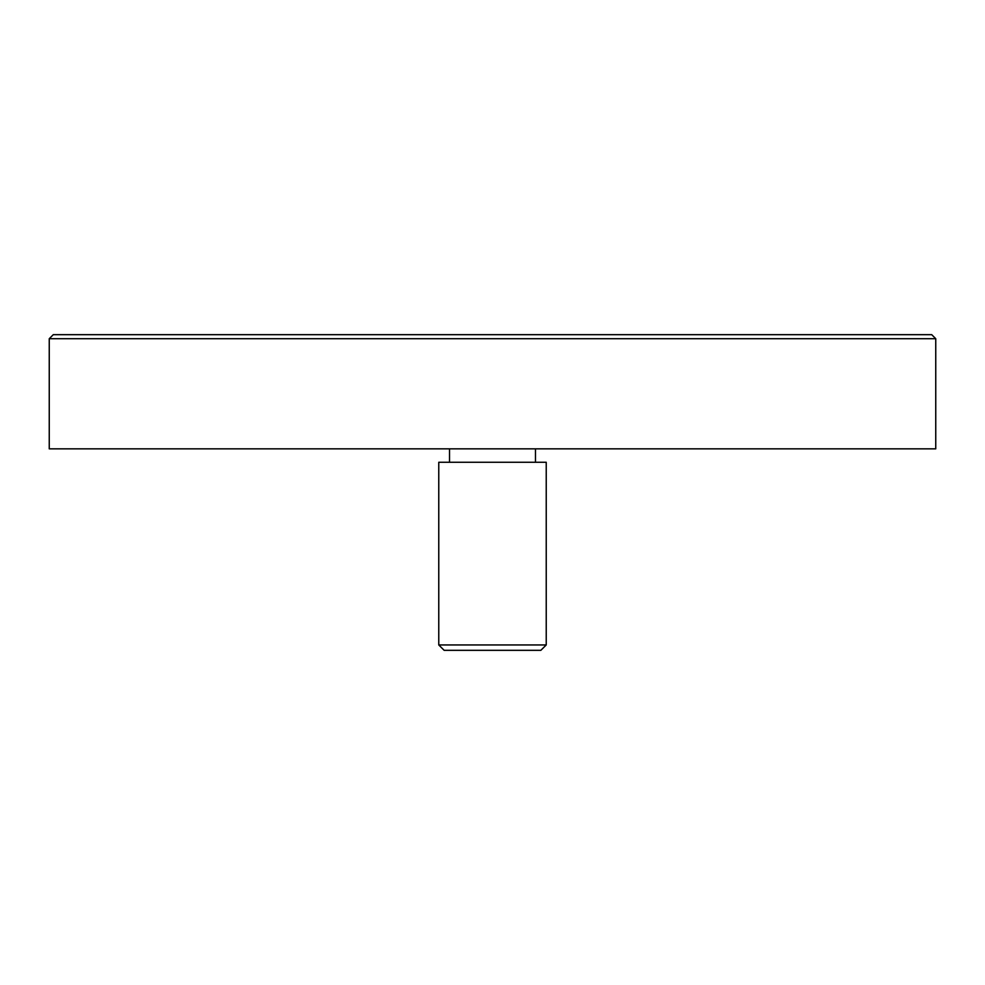 <?xml version="1.0" encoding="UTF-8"?>
<svg xmlns="http://www.w3.org/2000/svg" width="985" height="985" viewBox="0 0 985 985"><rect width="100%" height="100%" fill="white"/><g stroke="black" fill="none" stroke-linecap="round" stroke-linejoin="round"><path stroke-width="1.48" d="M492.5 644.953L438.768 644.953L438.768 462.273L546.232 462.273L546.232 644.953L492.5 644.953M438.768 644.953L444.149 650.322L540.851 650.322L546.232 644.953M473.046 334.678L53.276 334.678L49.25 338.705L935.75 338.705L931.724 334.678L473.046 334.678M49.25 338.705L49.25 448.852L935.75 448.852L935.75 338.705M535.483 462.273L535.483 448.852M449.517 462.273L449.517 448.852"/></g></svg>

